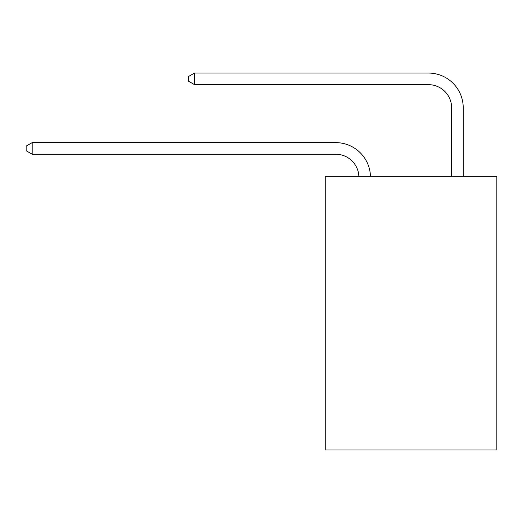 <?xml version="1.0" encoding="UTF-8"?>
<svg xmlns="http://www.w3.org/2000/svg" width="523" height="523" viewBox="0 0 523 523"><rect width="100%" height="100%" fill="white"/><g stroke="black" fill="none" stroke-linecap="round" stroke-linejoin="round"><path stroke-width="0.78" d="M496.85 176.336L496.85 449.943L325.267 449.943L325.267 176.336L496.85 176.336M358.863 176.336A23.189 23.189 0 0 0 335.701 154.213A23.189 23.189 0 0 1 358.863 176.336A23.189 23.189 0 0 0 335.701 154.213A23.189 23.189 0 0 1 358.863 176.336A23.189 23.189 0 0 0 335.701 154.213A23.189 23.189 0 0 1 358.863 176.336A23.189 23.189 0 0 0 335.701 154.213A23.189 23.189 0 0 1 358.863 176.336A23.189 23.189 0 0 0 335.701 154.213A23.189 23.189 0 0 1 358.863 176.336A23.189 23.189 0 0 0 335.701 154.213A23.189 23.189 0 0 1 358.863 176.336A23.189 23.189 0 0 0 335.701 154.213L32.178 154.213L26.15 150.735L26.15 146.1L32.178 142.622L335.701 142.622A34.78 34.78 0 0 1 370.461 176.336M451.637 176.336L451.637 107.836A23.189 23.189 0 0 0 428.448 84.654L194.491 84.654L188.463 81.176L188.463 76.535L194.491 73.057L428.448 73.057A34.78 34.78 0 0 1 463.228 107.836L463.228 176.336M32.178 142.622L335.701 142.622L32.178 142.622L335.701 142.622L32.178 142.622L335.701 142.622L32.178 142.622L335.701 142.622L32.178 142.622L335.701 142.622L32.178 142.622L335.701 142.622L32.178 142.622L32.178 154.213M451.637 107.836A23.189 23.189 0 0 0 428.448 84.654A23.189 23.189 0 0 1 451.637 107.836A23.189 23.189 0 0 0 428.448 84.654A23.189 23.189 0 0 1 451.637 107.836A23.189 23.189 0 0 0 428.448 84.654A23.189 23.189 0 0 1 451.637 107.836A23.189 23.189 0 0 0 428.448 84.654A23.189 23.189 0 0 1 451.637 107.836A23.189 23.189 0 0 0 428.448 84.654A23.189 23.189 0 0 1 451.637 107.836A23.189 23.189 0 0 0 428.448 84.654A23.189 23.189 0 0 1 451.637 107.836M194.491 73.057L428.448 73.057L194.491 73.057L428.448 73.057L194.491 73.057L428.448 73.057L194.491 73.057L428.448 73.057L194.491 73.057L428.448 73.057L194.491 73.057L428.448 73.057L194.491 73.057L194.491 84.654"/></g></svg>
